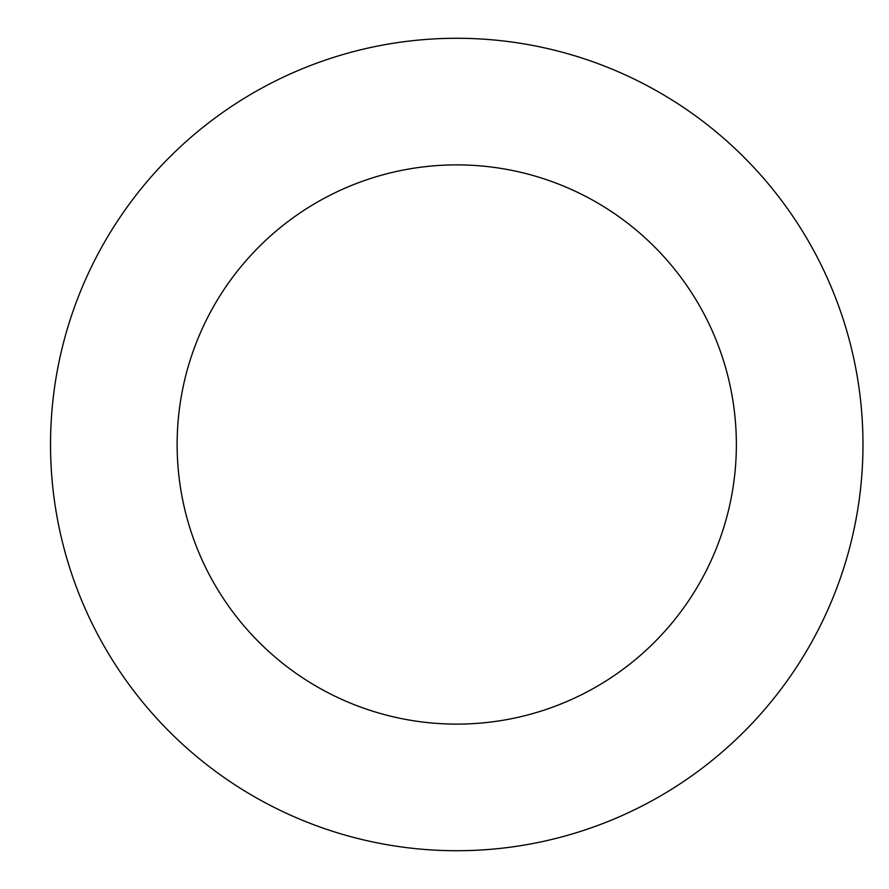 <?xml version="1.0" encoding="UTF-8"?>
<svg xmlns="http://www.w3.org/2000/svg" width="889" height="889" viewBox="0 0 889 889"><rect width="100%" height="100%" fill="white"/><g stroke="black" fill="none" stroke-linecap="round" stroke-linejoin="round"><path stroke-width="1.33" d="M177.133 444.5A279.613 279.613 0 0 1 596.552 202.348A279.613 279.613 0 0 1 596.552 686.652A279.613 279.613 0 0 1 177.133 444.5M50.529 444.5A406.217 406.217 0 0 1 659.86 92.7A406.217 406.217 0 0 1 659.86 796.3A406.217 406.217 0 0 1 50.529 444.5"/></g></svg>
